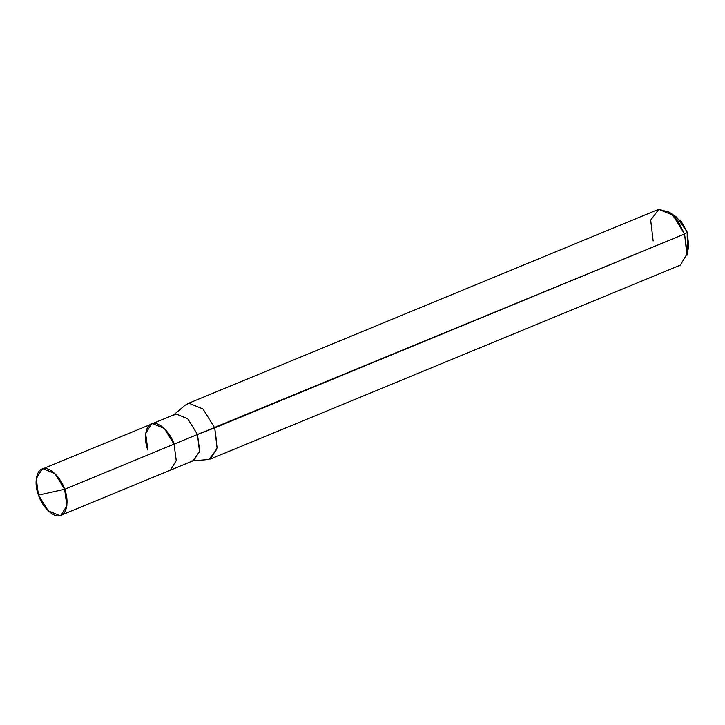 <?xml version="1.0" encoding="UTF-8"?>
<svg xmlns="http://www.w3.org/2000/svg" width="725" height="725" viewBox="0 0 725 725"><rect width="100%" height="100%" fill="white"/><g stroke="black" fill="none" stroke-linecap="round" stroke-linejoin="round"><path stroke-width="1.09" d="M64.634 489.293L38.47 495.103C33.758 483.638 36.368 469.157 43.21 468.767C49.309 466.284 61.09 477.576 64.634 489.293L54.91 473.579L43.21 468.767L42.041 469.138L36.25 478.699L38.47 495.103L64.634 489.293C69.346 500.757 66.745 515.239 59.894 515.629C53.795 518.112 42.014 506.829 38.47 495.103L48.203 510.817L59.894 515.629L61.072 515.257L66.863 505.706L64.634 489.293L174.027 444.153L64.634 489.293M42.041 469.138L152.613 423.636L164.303 428.439L174.027 444.153C170.493 432.435 158.703 421.143 152.613 423.636C145.761 424.025 143.16 438.507 147.873 449.962L145.653 433.568L151.443 424.007L176.057 413.966L187.739 418.778L197.472 434.483L174.027 444.153L176.257 460.565L170.466 470.117L193.901 460.438L199.692 450.887L197.472 434.483L187.739 418.778L176.057 413.966L172.958 415.516M687.472 249.726L687.137 231.937L684.554 234.003L197.472 434.483L214.7 427.877L203.027 409.018L188.989 403.245L187.585 403.689L657.439 209.815L658.844 209.371L672.882 215.144L684.554 234.003L678.256 221.551L669.193 212.126L658.844 209.371L650.678 220.074L653.162 240.972M173.846 414.763L185.274 405.103L188.989 403.245L203.027 409.018L214.7 427.877L217.183 448.775L209.017 459.478L192.868 460.864M669.193 212.126L676.896 217.355L687.137 231.937L681.337 221.515L673.425 215.678M174.027 444.153L197.472 434.483L199.538 451.892L192.732 460.81L191.708 460.964M210.422 459.034L217.373 447.561L214.7 427.877L684.554 234.003L687.228 253.687L680.277 265.16L210.422 459.034M686.974 255.227L684.554 234.003L687.137 231.937L688.75 246.092L686.974 255.227M61.072 515.257L170.466 470.117"/></g></svg>
